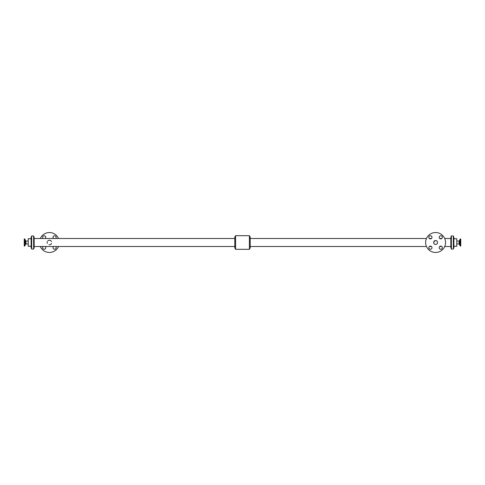 <?xml version="1.0" encoding="UTF-8"?>
<svg xmlns="http://www.w3.org/2000/svg" width="485" height="485" viewBox="0 0 485 485"><rect width="100%" height="100%" fill="white"/><g stroke="black" fill="none" stroke-linecap="round" stroke-linejoin="round"><path stroke-width="0.73" d="M439.21 237.31A1.57 1.57 0 0 1 441.568 235.952A1.57 1.57 0 0 1 441.568 238.675A1.57 1.57 0 0 1 439.21 237.31M428.831 247.689A1.57 1.57 0 0 1 431.189 246.325A1.57 1.57 0 0 1 431.189 249.047A1.57 1.57 0 0 1 428.831 247.689M439.21 247.689A1.57 1.57 0 0 1 441.568 246.325A1.57 1.57 0 0 1 441.568 249.047A1.57 1.57 0 0 1 439.21 247.689M428.831 237.31A1.57 1.57 0 0 1 431.189 235.952A1.57 1.57 0 0 1 431.189 238.675A1.57 1.57 0 0 1 428.831 237.31M53.574 238.505A1.57 1.57 0 0 1 55.254 235.886A1.57 1.57 0 0 1 55.617 238.505M45.244 246.495A1.57 1.57 0 0 1 44.875 249.114A1.57 1.57 0 0 1 43.195 246.495M55.617 246.495A1.57 1.57 0 0 1 55.254 249.114A1.57 1.57 0 0 1 53.574 246.495M43.195 238.505A1.57 1.57 0 0 1 44.875 235.886A1.57 1.57 0 0 1 45.244 238.505M459.089 241.051L459.089 243.949L459.483 244.222L459.483 240.778A0.418 0.418 0 0 1 459.089 241.051L456.767 241.051M460.271 246.065L460.75 246.065L460.75 238.935L460.113 239.044L460.113 245.956L460.271 238.935M437.518 242.5C436.73 237.601 430.698 243.64 435.591 244.428C436.761 244.319 437.403 243.676 437.518 242.5A1.928 1.928 0 0 0 434.627 240.827A1.928 1.928 0 0 0 434.627 244.173A1.928 1.928 0 0 0 437.518 242.5M445.551 242.5A9.961 9.961 0 0 0 430.613 233.873A9.961 9.961 0 0 0 430.613 251.127A9.961 9.961 0 0 0 445.551 242.5M24.729 238.935L24.25 238.935L24.25 246.065L24.887 245.956L24.887 239.044L24.729 246.065M25.911 243.949L25.911 241.051L25.517 240.778L25.517 244.222A0.418 0.418 0 0 1 25.911 243.949L28.233 243.949M31.119 238.729L28.233 238.729L28.233 246.271L31.119 246.271M51.507 243.379A2.273 2.273 0 0 1 48.961 244.731M47.312 243.379A2.273 2.273 0 0 1 47.312 241.621M47.803 240.893A2.273 2.273 0 0 1 51.507 241.621M58.533 246.495A9.961 9.961 0 0 1 40.285 246.495M40.285 238.505A9.961 9.961 0 0 1 58.533 238.505M31.652 235.946L31.119 237.414L31.119 247.586L31.652 249.054L33.623 249.054L33.623 235.946L31.652 235.946L31.652 249.054M33.623 235.946L34.156 237.414L34.156 247.586L33.623 249.054M235.589 235.686L234.807 237.038L234.807 247.962L235.589 249.314L249.411 249.314L249.411 235.686L235.589 235.686L235.589 249.314M249.411 235.686L250.193 237.038L250.193 247.962L249.411 249.314M451.377 235.946L450.844 237.414L450.844 247.586L451.377 249.054L453.348 249.054L453.348 235.946L451.377 235.946L451.377 249.054M453.348 235.946L453.881 237.414L453.881 247.586L453.348 249.054M453.881 238.729L456.767 238.729L456.767 246.271L453.881 246.271M459.483 244.222L460.113 245.956M459.483 240.778L460.113 239.044M459.089 243.949L456.767 243.949M250.193 246.495L426.467 246.495M429.383 246.495L431.426 246.495M439.756 246.495L441.805 246.495M444.715 246.495L450.844 246.495M250.193 238.505L426.467 238.505M429.383 238.505L431.426 238.505M439.756 238.505L441.805 238.505M444.715 238.505L450.844 238.505M25.517 240.778L24.887 239.044M25.517 244.222L24.887 245.956M25.911 241.051L28.233 241.051M34.156 246.495L234.807 246.495M34.156 238.505L234.807 238.505"/></g></svg>

